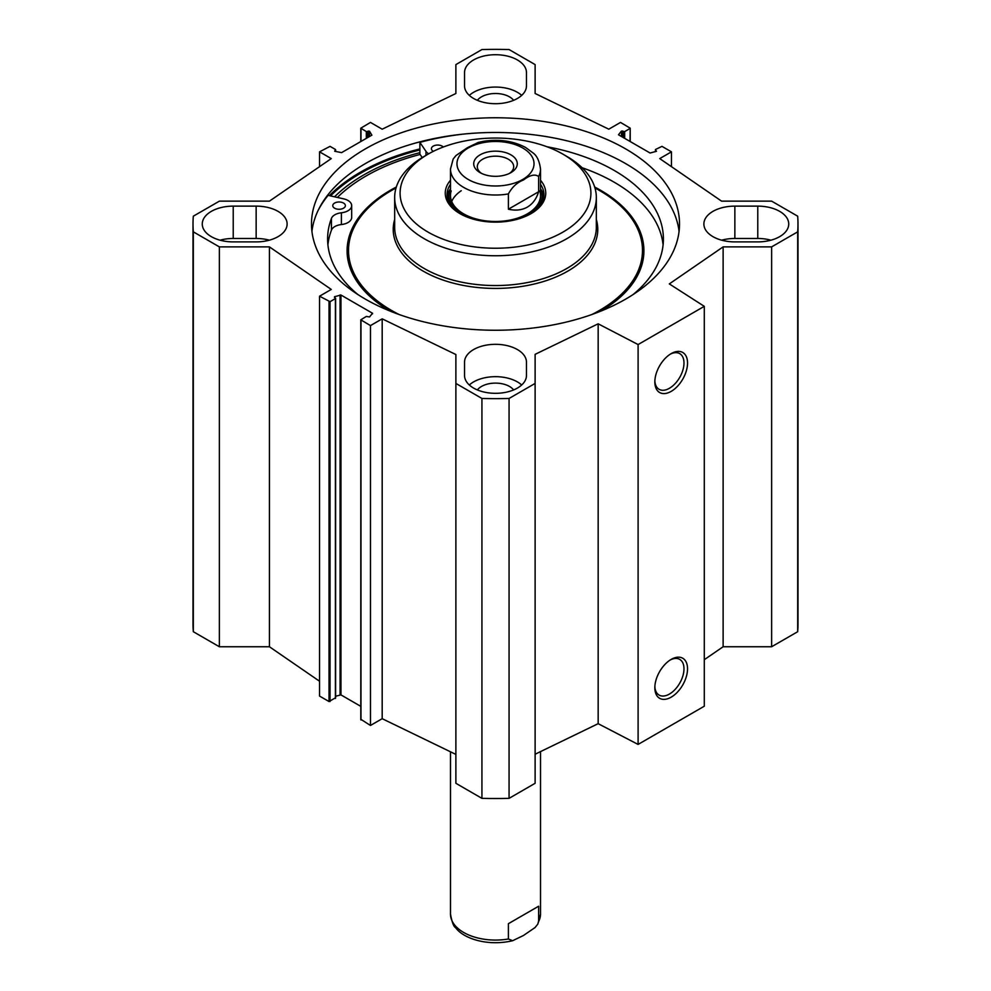 <?xml version="1.0" encoding="UTF-8"?>
<svg xmlns="http://www.w3.org/2000/svg" width="991" height="991" viewBox="0 0 991 991"><rect width="100%" height="100%" fill="white"/><g stroke="black" fill="none" stroke-linecap="round" stroke-linejoin="round"><path stroke-width="1.49" d="M704.291 659.696L723.12 646.751L771.63 646.751L797.681 631.713A302.49 174.639 0 0 0 797.99 623.884L797.99 224.016A302.49 174.639 180 0 1 797.681 231.844L771.63 246.883L723.12 246.883L669.309 283.909L704.291 306.343L638.093 344.558L598.168 323.809L535.115 354.344L535.115 383.43L509.064 398.469A302.49 174.639 180 0 1 481.936 398.469L455.885 383.43L455.885 783.299L481.936 798.35A302.49 174.639 0 0 0 509.064 798.35L535.115 783.299L535.115 383.43M535.115 754.225L598.168 723.678L638.093 744.427L704.291 706.211L704.291 306.343M455.885 754.411L382.192 718.698L370.473 725.462L360.997 719.404M360.786 706.348L340.941 694.889L335.615 696.252M335.404 697.862L329.037 701.541L319.548 696.066L319.548 296.198L330.053 301.673L335.404 298.588L334.512 296.73L340.941 295.021L372.517 313.243L369.544 316.959L366.336 316.439L360.786 319.82L370.473 325.593L382.192 318.829L455.885 354.53L455.885 383.43M319.548 681.238L269.428 646.751L219.37 646.751L219.37 246.883L193.319 231.844A302.49 174.639 180 0 1 193.01 224.016A302.49 174.639 180 0 1 193.319 216.187L219.37 201.148L269.428 201.148L331.267 158.597L319.548 151.834L330.053 146.358L335.404 149.443L334.685 151.264L341.598 152.626L371.86 135.16L369.482 131.159L366.336 131.58L360.786 128.198L370.473 122.426L382.192 129.189L455.885 93.488L455.885 64.588L481.936 49.55A302.49 174.639 180 0 1 509.064 49.55L535.115 64.588L535.115 93.488L608.808 129.189L620.527 122.426L630.214 128.198L630.003 141.428M193.01 224.016L193.01 623.884A302.49 174.639 0 0 0 193.319 631.713L219.37 646.751M464.531 85.821L464.531 72.591A30.969 17.875 180 0 1 495.5 54.716A30.969 17.875 180 0 1 526.469 72.591L526.469 85.821A30.969 17.875 180 0 1 495.5 103.708A30.969 17.875 180 0 1 464.531 85.821M770.973 240.181A30.969 17.875 0 0 0 757.768 238.472L734.851 238.472A30.969 17.875 0 0 0 721.646 240.181M734.851 206.128L757.768 206.128A30.969 17.875 180 0 1 788.737 224.016A30.969 17.875 180 0 1 757.768 241.891L734.851 241.891A30.969 17.875 180 0 1 703.883 224.016A30.969 17.875 180 0 1 734.851 206.128L734.851 238.472M256.149 241.891L233.232 241.891A30.969 17.875 180 0 1 202.263 224.016A30.969 17.875 180 0 1 233.232 206.128L256.149 206.128A30.969 17.875 180 0 1 287.117 224.016A30.969 17.875 180 0 1 256.149 241.891M269.354 240.181A30.969 17.875 0 0 0 256.149 238.472L233.232 238.472A30.969 17.875 0 0 0 220.027 240.181M464.531 362.198A30.969 17.875 180 0 1 495.5 344.323A30.969 17.875 180 0 1 526.469 362.198L526.469 375.428A30.969 17.875 180 0 1 495.5 393.316A30.969 17.875 180 0 1 464.531 375.428L464.531 362.198M521.675 384.991A30.969 17.875 0 0 0 469.325 384.991M513.623 389.934A19.808 11.434 0 0 0 495.5 383.108A19.808 11.434 0 0 0 477.377 389.934M219.37 246.883L269.428 246.883L331.267 289.434L319.548 296.198M655.385 151.635L655.596 149.443L661.963 146.358L671.452 151.834L659.733 158.597L721.572 201.148L771.63 201.148L797.681 216.187A302.49 174.639 180 0 1 797.99 224.016M655.385 149.74L656.488 151.289L650.059 153.01L618.483 134.776L621.456 131.072L624.664 131.58L630.003 128.496M365.382 148.885A184.016 106.235 180 0 1 565.923 125.857A184.016 106.235 180 0 1 679.516 224.016A184.016 106.235 180 0 1 495.5 330.251A184.016 106.235 180 0 1 311.484 224.016A184.016 106.235 180 0 1 365.382 148.885M521.675 95.384A30.969 17.875 0 0 0 469.325 95.384M513.623 100.326A19.808 11.434 0 0 0 495.5 93.501A19.808 11.434 0 0 0 477.377 100.326M419.887 152.664A186.234 107.523 0 0 0 363.821 174.887A186.234 107.523 0 0 0 334.574 196.8M311.93 231.361A184.016 106.235 180 0 1 365.382 163.589A184.016 106.235 180 0 1 559.989 139.211A184.016 106.235 180 0 1 679.07 231.361M670.275 659.956A20.613 11.892 -60 0 1 679.715 659.399A20.613 11.892 -60 0 1 679.715 683.195A20.613 11.892 -60 0 1 659.114 695.087A20.613 11.892 -60 0 1 654.865 686.639M654.84 687.717A23.127 13.354 120 0 0 671.192 697.156A23.127 13.354 120 0 0 687.543 668.838A23.127 13.354 120 0 0 671.192 659.387A23.127 13.354 120 0 0 654.84 687.717M638.093 744.427L638.093 344.558M654.84 381.931A23.127 13.354 120 0 0 671.192 391.371A23.127 13.354 120 0 0 687.543 363.053A23.127 13.354 120 0 0 671.192 353.614A23.127 13.354 120 0 0 654.84 381.931M670.275 354.171A20.613 11.892 -60 0 1 679.715 353.614A20.613 11.892 -60 0 1 679.715 377.41A20.613 11.892 -60 0 1 659.114 389.314A20.613 11.892 -60 0 1 654.865 380.866M671.452 151.834L671.452 166.649M269.428 246.883L269.428 646.751M382.192 318.829L382.192 718.698M370.473 325.593L370.473 725.462M481.936 798.35L481.936 398.469M193.319 631.713L193.319 231.844M797.681 631.713L797.681 231.844M771.63 646.751L771.63 246.883M723.12 646.751L723.12 246.883M598.168 723.678L598.168 323.809M509.064 798.35L509.064 398.469M319.548 166.649L319.548 151.834M481.477 173.375A18.197 10.505 180 0 1 477.303 166.674A18.197 10.505 180 0 1 495.5 156.169A18.197 10.505 180 0 1 513.697 166.674A18.197 10.505 180 0 1 509.523 173.375M480.09 172.632A21.802 12.586 0 0 0 510.91 172.632A21.802 12.586 0 0 0 510.91 154.844A21.802 12.586 0 0 0 480.09 154.844A21.802 12.586 0 0 0 480.09 172.632L480.09 172.632M508.395 209.212L538.621 191.759C536.428 198.857 532.663 203.973 527.323 207.107C521.947 210.154 515.63 210.86 508.395 209.212L508.395 193.926C512.074 187.101 517.104 182.455 523.508 179.978C529.912 175.06 534.954 173.896 538.621 176.472A45.016 25.989 180 0 0 540.516 169.027C539.426 161.087 536.961 155.736 533.084 152.973L525.626 147.486C513.202 140.945 499.117 138.889 483.36 141.329L478.368 142.394L467.492 147.647L455.984 155.537L453.197 158.994L450.484 169.027L450.484 195.487M538.621 176.472L538.621 191.759M334.611 208.209A6.305 3.642 180 0 1 332.765 205.632A6.305 3.642 180 0 1 339.071 201.991A6.305 3.642 180 0 1 345.376 205.632A6.305 3.642 180 0 1 341.486 208.99A6.305 3.642 180 0 1 334.611 208.209M433.352 151.326A6.305 3.642 180 0 1 433.24 151.264A6.305 3.642 180 0 1 431.395 148.7A6.305 3.642 180 0 1 436.201 145.157A6.305 3.642 180 0 1 443.287 147.027M318.161 210.365A190.854 110.187 180 0 1 328.108 195.351L343.654 198.857A12.598 7.271 180 0 1 351.681 205.632L351.681 217.388A12.598 7.271 180 0 1 341.412 224.548A12.598 7.271 0 0 0 331.452 230.147A167.9 96.932 0 0 0 327.91 244.888M663.09 244.888A167.9 96.932 0 0 0 582.076 167.714M351.681 205.632A12.598 7.271 180 0 1 341.412 212.78A12.598 7.271 0 0 0 331.452 218.379A167.9 96.932 0 0 0 327.6 239.004A167.9 96.932 0 0 0 357.887 294.538M633.113 294.538A167.9 96.932 0 0 0 663.4 239.004A167.9 96.932 0 0 0 546.933 146.73M428.707 153.791A12.598 7.271 180 0 1 425.957 151.338L419.887 142.37A190.854 110.187 180 0 1 462.512 134.194M422.216 157.569L419.887 154.125L419.887 142.37M420.085 154.435A183.112 105.715 0 0 0 337.386 197.444M428.025 154.187L424.198 156.392A100.834 58.209 0 0 0 394.666 197.556A100.834 58.209 0 0 0 456.913 251.33A100.834 58.209 0 0 0 566.79 238.707A100.834 58.209 0 0 0 596.334 197.556A100.834 58.209 0 0 0 566.802 156.392L562.975 154.187A95.421 55.1 0 0 0 428.025 154.187A95.421 55.1 0 0 0 428.025 232.092A95.421 55.1 0 0 0 562.975 232.092A95.421 55.1 0 0 0 562.975 154.187M450.484 180.263A50.231 28.999 0 0 0 459.973 213.647A50.231 28.999 0 0 0 531.015 213.647A50.231 28.999 0 0 0 531.027 213.647A50.231 28.999 0 0 0 540.516 180.263M530.371 214.019A48.435 27.959 0 0 0 543.935 194.608A48.435 27.959 0 0 0 540.516 184.289M450.484 184.289A48.435 27.959 0 0 0 447.065 194.608A48.435 27.959 0 0 0 460.629 214.019M543.786 196.813A48.435 27.959 0 0 0 540.553 188.748M450.447 188.748A48.435 27.959 0 0 0 447.214 196.813M518.863 218.813A46.565 26.881 0 0 0 528.426 214.564A46.565 26.881 0 0 0 541.334 190.817A46.565 26.881 0 0 0 540.516 188.674M450.484 188.674A46.565 26.881 0 0 0 449.666 190.817A46.565 26.881 0 0 0 472.137 218.813M451.19 190.916A45.016 25.989 0 0 0 474.664 218.528A45.016 25.989 0 0 0 527.323 213.87A45.016 25.989 0 0 0 539.81 190.916M461.211 190.73A45.016 25.989 0 0 0 451.723 201.532M538.621 906.232L538.621 921.531L537.803 924.12L535.016 927.576L523.508 935.467L512.632 940.719L508.395 938.985L508.395 923.686L538.621 906.232L508.395 923.686M757.768 238.472L757.768 206.128M256.149 206.128L256.149 238.472M233.232 238.472L233.232 206.128M330.548 195.896A190.495 109.976 180 0 1 360.798 173.152A190.495 109.976 180 0 1 419.887 149.975M329.396 195.636A191.213 110.397 180 0 1 360.29 172.261A191.213 110.397 180 0 1 419.887 148.935M320.576 205.744A191.213 110.397 180 0 1 321.505 204.542M621.456 131.072L621.456 136.498M622.596 130.973L622.596 137.154M623.636 131.58L623.636 137.749M624.664 131.58L624.664 138.344M655.596 150.025L655.596 151.573M340.086 294.946L340.086 694.815M340.941 295.021L340.941 694.889M334.512 296.73L334.512 297.486M335.404 298.588L335.404 698.457M330.053 301.673L330.053 701.541M329.037 301.673L329.037 701.541M360.997 320.118L360.997 719.986M372.517 313.243L372.517 313.862M335.404 151.425L335.404 150.025M369.482 136.523L369.482 131.159M368.318 137.204L368.318 131.035M367.364 137.749L367.364 131.58M366.336 138.344L366.336 131.58M360.997 141.428L360.997 128.496M522.74 179.47A38.525 22.248 180 0 1 462.413 175.134A38.525 22.248 180 0 1 484.463 142.419A38.525 22.248 180 0 1 528.587 152.341A38.525 22.248 180 0 1 522.74 179.47M508.395 193.926A45.016 25.989 180 0 1 450.484 169.027M331.452 230.147L331.452 218.379M425.957 155.376L425.957 151.338M341.412 224.548L341.412 212.78M600.88 311.1A148.415 85.684 0 0 0 594.662 187.014M396.338 187.014A148.415 85.684 0 0 0 390.12 311.1M591.9 314.506A146.978 84.854 0 0 0 599.431 310.456A146.978 84.854 0 0 0 594.959 187.98M396.041 187.98A146.978 84.854 0 0 0 399.1 314.506M394.666 219.506A102.271 59.039 0 0 0 448.576 281.84A102.271 59.039 0 0 0 567.818 271.125A102.271 59.039 0 0 0 596.334 219.506M394.666 197.556L394.666 227.348A100.834 58.209 0 0 0 456.913 281.122A100.834 58.209 0 0 0 566.79 268.499A100.834 58.209 0 0 0 596.334 227.348L596.334 197.556M543.675 197.457A48.262 27.859 0 0 0 540.9 189.578M450.1 189.578A48.262 27.859 0 0 0 447.325 197.457M542.845 200.504A47.469 27.401 0 0 0 542.226 193.691L541.334 190.817M449.666 190.817L448.774 193.691A47.469 27.401 0 0 0 448.155 200.504M538.621 921.531A45.016 25.989 0 0 0 540.516 914.086L537.803 924.12M512.632 940.719C487.077 946.702 463.02 938.266 455.649 927.687C453.717 926.796 451.995 922.262 450.484 914.086A45.016 25.989 0 0 0 508.395 938.985M630.214 141.552L630.214 128.198M335.615 298.291L335.615 698.16M360.786 319.82L360.786 719.701M335.615 151.487L335.615 149.74M360.786 141.552L360.786 128.198M540.516 169.027L540.516 195.487M540.516 914.086L540.516 751.599M450.484 914.086L450.484 751.785"/></g></svg>
